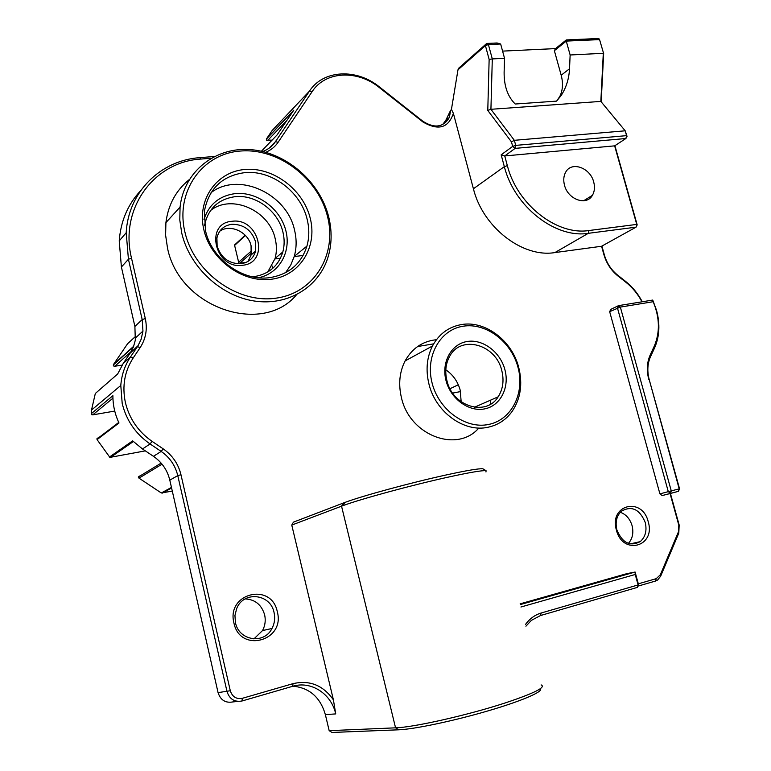 <?xml version="1.0" encoding="UTF-8"?>
<svg xmlns="http://www.w3.org/2000/svg" width="771" height="771" viewBox="0 0 771 771"><rect width="100%" height="100%" fill="white"/><g stroke="black" fill="none" stroke-linecap="round" stroke-linejoin="round"><path stroke-width="1.16" d="M616.395 530.053C622.679 555.891 656.005 546.649 648.209 521.707C642.214 496.37 608.839 504.629 616.395 530.053M616.887 529.899C622.303 542.919 630.08 546.832 640.219 541.637C645.423 536.992 647.1 530.593 645.24 522.459C639.631 509.188 631.7 505.429 621.426 511.183C616.617 515.838 615.104 522.073 616.887 529.899M461.395 324.581C485.267 320.264 512.108 340.705 518.758 367.594C522.815 384.151 520.598 398.761 512.117 411.425C506.065 419.781 498.066 425.052 488.12 427.221C464.315 432.839 435.567 412.167 428.936 383.987C425.602 370.099 426.787 357.436 432.483 345.986C439.017 333.988 448.655 326.856 461.395 324.581M436.434 339.703C422.624 341.177 412.177 348.261 405.093 360.944C399.484 372.036 398.27 384.286 401.44 397.682C409.68 435.557 457.203 453.319 478.839 428.021M181.744 233.112L179.788 220.014L180.067 207.1C183.941 170.998 216.131 146.317 251.519 149.699C286.937 152.822 320.1 182.149 328.725 217.008C332.176 231.146 331.877 244.735 327.829 257.774C318.539 287.217 288.007 306.077 254.517 301.047C221.055 296.17 189.599 267.151 181.744 233.112M189.252 179.624C175.99 190.331 168.213 204.662 165.91 222.617L165.611 235.194L167.49 247.954C179.113 307.928 262.497 335.944 296.478 294.801M233.931 623.016C240.032 653.529 285.511 641.038 277.3 611.76C271.594 581.951 226.154 593.063 233.931 623.016M235.444 622.611C238.846 640.807 264.135 644.652 271.97 628.5C274.601 623.488 275.305 618.188 274.071 612.579C270.554 593.641 243.405 590.605 236.62 608.743L234.943 615.557L235.444 622.611M483.658 469.269L482.868 468.797C478.993 468.402 466.522 470.512 445.455 475.119C410.76 482.723 361.801 496.061 344.839 502.461L293.433 522.15L291.766 525.08L333.409 699.866C323.155 685.255 309.691 679.858 293.019 683.655L242.306 698.324C236.331 699.384 232.331 696.859 230.298 690.739L180.963 474.714C178.323 463.882 172.405 455.266 163.23 448.876L152.128 441.388C138.231 431.683 129.306 418.682 125.355 402.385C121.991 386.001 124.623 371.179 133.238 357.889L140.206 347.519C145.854 338.777 147.55 329.121 145.305 318.568L131.523 258.218C119.197 208.498 154.133 161.602 201.019 159.057L211.1 158.219M140.206 347.519L137.392 346.69L130.424 357.05C124.786 365.502 121.577 374.976 120.796 385.461L122.184 403.349C126.299 420.33 135.59 433.861 150.066 443.951L161.168 451.421C169.765 457.415 175.306 465.482 177.773 475.63L169.803 480.131C167.374 470.137 161.92 462.205 153.448 456.316L142.5 448.973L150.066 443.951L152.128 441.388M628.384 543.41C632.548 538.707 633.781 532.8 632.085 525.668C630.003 518.864 626.081 514.392 620.318 512.262M488.689 424.435C465.78 429.418 438.786 409.96 432.107 383.062C425.081 356.221 440.077 329.641 463.101 326.229C486.038 322.413 511.346 341.659 518.016 367.401C525.012 393.065 511.703 419.858 488.689 424.435M184.915 232.052C175.142 191.372 202.349 153.622 240.485 151.039C278.504 147.859 318.24 178.332 327.521 216.458C337.341 254.517 314.337 292.961 276.114 298.155C238.046 303.957 194.109 272.789 184.915 232.052M253.9 638.928L262.535 630.562C265.147 625.628 265.85 620.404 264.646 614.882C261.61 604.772 255.114 599.443 245.168 598.894M485.971 471.987L486.048 470.686C482.097 470.3 469.221 472.507 447.411 477.307C411.463 485.229 360.674 499.039 343.143 505.583L341.543 506.181L395.562 727.834L329.169 730.667L325.362 714.611C320.312 697.341 309.556 687.867 293.076 686.18M329.169 730.667L331.973 732.45L398.607 729.809L395.562 727.834C413.487 727.41 467.939 715.131 504.966 703.017C534.303 693.235 546.35 687.202 541.126 684.908M670.066 493.565L662.164 495.56L659.918 493.883L609.659 311.677L610.777 309.383L618.573 305.634L652.729 300.064L656.535 310.308C660.227 324.051 659.552 336.628 654.521 348.049L650.512 356.713C647.447 363.633 647.033 371.333 649.259 379.804L679.203 488.872L678.48 491.32L670.066 493.565L678.817 525.186L678.519 531.643L660.362 574.752L656.237 578.655L638.311 583.83M133.238 357.889L130.424 357.05L123.244 363.401L117.655 373.993L95.325 393.48L91.489 410.095L91.335 413.632L112.903 395.677C112.865 405.103 114.898 414.2 118.994 422.971L97.069 439.615L96.963 438.67L97.898 437.986M446.004 380.527C450.592 398.848 468.922 412.177 484.641 408.89C500.437 405.874 509.737 387.514 504.928 369.781C500.36 352.01 482.819 338.777 467.081 341.514C451.286 343.982 441.185 362.245 446.004 380.527M446.939 380.701C452.625 406.625 486.26 416.764 498.153 396.814C502.981 389.201 504.205 380.488 501.815 370.687C495.994 344.223 460.624 334.315 449.445 356.751C445.648 363.912 444.809 371.892 446.939 380.701M307.166 219.369C300.902 191.921 271.7 169.755 244.667 172.656C222.376 175.721 208.97 188.442 204.46 210.83L205.452 230.519C211.63 259.316 243.048 281.839 270.072 277.589C288.932 274.351 301.22 263.855 306.925 246.113C309.325 237.516 309.402 228.601 307.166 219.369M271.527 279.227C300.044 275.604 317.585 246.971 310.26 218.347C303.34 189.676 273.32 166.864 244.947 169.475C216.487 171.644 196.605 199.891 203.901 229.97C210.772 260.106 243.135 283.294 271.527 279.227M445.821 369.82C453.02 374.735 457.81 381.539 460.22 390.242L461.174 401.807M564.488 185.175C567.89 199.535 586.519 206.204 592.379 195.362C594.595 191.565 595.039 187.122 593.718 182.052C590.297 167.625 571.34 160.927 565.606 172.319C563.601 176.029 563.235 180.318 564.488 185.175M285.511 272.741L290.734 265.099L294.252 256.425C296.633 247.973 296.739 239.222 294.551 230.163C286.995 193.8 238.74 171.278 211.061 192.654M139.368 476.015L138.269 477.056L139.002 478.155L162.035 464.171M219.745 231.223C230.298 223.609 248.272 232.071 251.076 245.766L251.115 254.979L247.963 261.446M255.567 241.757L255.615 251.038C253.543 258.237 248.744 262.458 241.227 263.721C229.247 263.961 221.219 258.131 217.143 246.209L216.911 237.969C218.81 230.086 223.773 225.527 231.792 224.294C243.665 224.226 251.597 230.037 255.567 241.757M252.464 276.799L254.285 276.606C268.992 274.09 278.504 265.879 282.832 251.953C284.538 245.564 284.576 238.962 282.938 232.138C278.206 211.109 255.731 194.263 235.068 196.682C218.328 199.12 208.151 208.662 204.537 225.325L204.508 225.518M258.487 277.743C279.565 273.522 291.756 251.279 285.588 229.71C279.69 208.093 256.782 191.43 235.328 193.598C219.475 195.699 209.018 204.305 203.978 219.407M232.042 221.287C259.114 217.306 270.178 262.805 242.586 265.272C215.099 269.792 204.064 223.07 232.042 221.287M267.749 272.018L275.093 258.43C276.789 252.117 276.828 245.583 275.218 238.837C269.416 210.531 231.541 193.492 210.493 210.589M490.26 404.312L490.78 400.062M520.945 606.999L635.246 574.482L638.089 584.948L541.175 613.012L540.558 615.518L637.386 587.386L638.542 584.678L635.111 572.034L626.784 573.663L520.126 603.847M265.735 152.292C270.92 150.123 275.054 146.779 278.119 142.259L312.12 91.653C325.401 70.971 357.465 69.592 379.428 87.624L422.865 121.924C438.294 130.935 448.471 128.063 453.377 113.308L473.404 188.77C482.858 227.387 522.709 257.996 554.86 252.589L601.582 246.257L603.895 254.603C606.44 263.316 611.104 270.428 617.899 275.951L626.033 282.379C632.557 287.583 637.877 294.069 641.983 301.818M333.409 699.866L335.732 713.907C331.318 693.727 311.07 680.562 292.662 686.296L242.007 700.993C234.548 702.323 229.546 699.172 227.011 691.539L177.773 475.63L180.963 474.714M291.766 525.08L341.543 506.181L343.278 503.039M635.246 574.482L635.111 572.034L520.309 604.57M670.423 493.469L679.174 525.041L678.798 533.108L660.67 576.159L657.624 580.033L655.533 581.035L637.906 586.153M662.164 495.56L678.48 491.32L679.559 488.804L649.259 379.804M659.918 493.883L668.293 491.638L670.548 493.324L671.262 490.867L679.559 488.804M652.729 300.064L653.182 301.712L620.347 307.089L618.573 305.634L617.446 307.947L668.293 491.638L671.262 490.867L620.347 307.089L609.659 311.677M642.272 301.769C637.993 293.645 632.442 286.851 625.609 281.405L617.484 274.987C611.133 269.811 606.767 263.152 604.387 255.008L601.91 246.074M554.86 252.589L588.292 233.324L636.056 227.156L601.582 246.257M453.377 113.308L451.44 109.405L457.984 69.804L485.412 45.624L489.142 59.415L487.783 110.446L511.462 141.893L512.676 146.394L501.16 154.826L504.735 155.954L614.651 145.854L636.74 224.409L588.928 230.529L588.292 233.324C555.409 238.663 514.305 206.667 504.34 166.642L473.404 188.77M501.16 154.826L504.34 166.642L507.347 165.649C517.042 204.546 556.961 235.666 588.928 230.529M379.428 87.624L379.477 86.978L422.826 121.22C434.536 128.661 443.373 127.417 449.348 117.471L450.698 110.166L445.715 120.488L449.348 117.471M379.477 86.978C356.645 68.243 323.29 69.641 309.441 91.151L312.12 91.653M262.699 151.511C268.057 149.535 272.298 146.268 275.411 141.7L309.441 91.151L272.192 130.453L266.525 138.819L266.342 140.177L272.076 140.139M201.019 159.057L199.728 157.669L214.328 156.474M199.728 157.669C160.754 160.252 128.256 191.873 126.203 232.736L128.429 259.249L131.523 258.218M123.244 363.401L130.135 353.185L138.048 345.697L141.141 339.269L142.953 331.096L142.192 319.57L128.429 259.249L121.404 267.026L119.235 240.889C120.719 221.132 127.822 204.421 140.553 190.784M541.175 613.012C534.91 614.882 529.677 618.708 525.475 624.5M638.542 584.678L637.386 587.386M637.183 224.891L636.74 224.409L636.056 227.156L637.183 224.891L614.911 145.68M511.462 141.893L514.344 140.312L515.722 145.382L512.676 146.394L515.144 148.379L504.735 155.954L507.347 165.649M487.783 110.446L490.925 109.299L514.344 140.312L625.204 130.81L600.84 101.406L490.925 109.299L492.303 58.924L504.542 58.307L504.118 72.474C504.032 86.14 507.732 96.654 515.221 104.018L556.604 101.117L561.201 95.44C566.261 87.547 569.037 78.661 569.528 68.773L570.135 54.982L603.298 53.305L600.84 101.406M489.142 59.415L492.303 58.924L488.409 44.564L500.649 44.014L504.542 58.307M485.412 45.624L488.409 44.564L486.732 43.436L485.412 45.624M457.984 69.804L458.87 68.041L486.732 43.436L497.093 42.983L500.649 44.014M442.564 124.651L445.715 120.488M261.417 151.222L277.088 134.935L293.818 110.128L266.525 138.819M130.135 353.185L133.422 346.969L135.32 340.165L134.896 326.451L121.404 267.026M97.069 439.615L109.887 457.396L145.314 450.862M109.415 457.068L132.651 440.867L142.5 448.973M230.298 690.739L218.068 692.628L169.803 480.131M398.607 729.809C413.95 729.279 453.126 721.078 487.368 711.074C521.688 701.08 543.834 691.481 540.298 688.725M540.558 615.518L531.383 620.366L525.918 626.206M653.182 301.712C659.754 317.633 660.092 332.494 654.203 346.304L650.194 354.968C646.917 362.36 646.464 370.591 648.845 379.65M417.583 346.536L433.659 343.856M601.187 101.83L603.654 53.594L599.404 39.042L597.66 38.55L566.29 39.928L555.563 48.592L502.586 51.117M627.035 136.313L626.572 135.648L515.722 145.382L515.144 148.379L625.898 138.51L627.035 136.313L625.204 130.81L626.572 135.648L625.898 138.51L614.651 145.854M91.335 413.632L91.672 414.663L92.78 414.846L114.744 411.078M218.068 692.628C220.554 700.135 225.489 703.239 232.852 701.928L237.853 701.417M458.311 384.758L450.004 388.729M452.625 393.085L460.538 391.591M171.461 487.417L161.312 492.977L172.29 491.088M161.312 492.977L139.002 478.155M603.654 53.594L599.404 39.042M570.135 54.982L566.261 41.094L599.424 39.62M556.604 101.117L559.785 96.5C562.83 90.265 563.293 83.172 561.182 75.221L569.528 68.773M555.563 48.592L554.368 50.684L561.182 75.221M566.29 39.928L566.261 41.094L554.368 50.684M272.674 268.424L272.067 265.908M138.269 477.056L161.139 463.101M234.49 244.879L238.865 263.162L245.766 262.535M274.948 258.94L280.451 258.256M294.214 256.56L303.09 255.461M133.691 346.246L113.52 364.461L127.581 343.731L135.754 336.204M113.52 364.461L113.356 365.897L114.763 366.264L122.126 365.117M292.662 686.296L293.019 683.655M325.362 714.611L335.732 713.907M656.237 578.655L655.533 581.035M660.67 576.159L660.362 574.752M678.519 531.643L678.798 533.108M625.609 281.405L626.033 282.379M617.899 275.951L617.484 274.987M603.895 254.603L604.387 255.008M422.865 121.924L422.826 121.22M278.119 142.259L275.411 141.7L269.195 148.109M145.305 318.568L142.192 319.57L134.896 326.451M163.23 448.876L161.168 451.421L153.448 456.316M242.007 700.993L242.306 698.324M654.203 346.304L654.521 348.049M267.633 140.486L287.043 120.17M110.504 457.405L133.344 441.542M92.78 414.846L112.932 398.193M650.194 354.968L650.512 356.713M171.596 488.004L162.18 493.151M251.491 252.965L239.771 263.277M131.157 351.576L114.763 366.264M251.645 250.729L238.499 262.352M234.471 245.554L245.429 235.473M432.483 345.986L405.093 360.944M180.067 207.1L165.91 222.617M640.219 541.637L630.129 543.912M262.535 630.562L271.97 628.5M482.868 468.797L486.048 470.686M583.551 200.797L592.379 195.362M498.153 396.814L474.387 407.281M306.925 246.113L294.252 256.425M251.115 254.979L255.615 251.038M275.093 258.43L282.832 251.953M344.839 502.461L343.143 505.583M126.203 232.736L119.235 240.889M135.629 337.814L142.953 331.096M91.489 410.095L120.796 385.461M266.39 139.088L293.491 110.61M118.744 422.431L96.924 439.036M559.785 96.5L561.201 95.44M234.432 245.091L245.168 235.203M113.308 364.972L133.499 346.777"/></g></svg>
